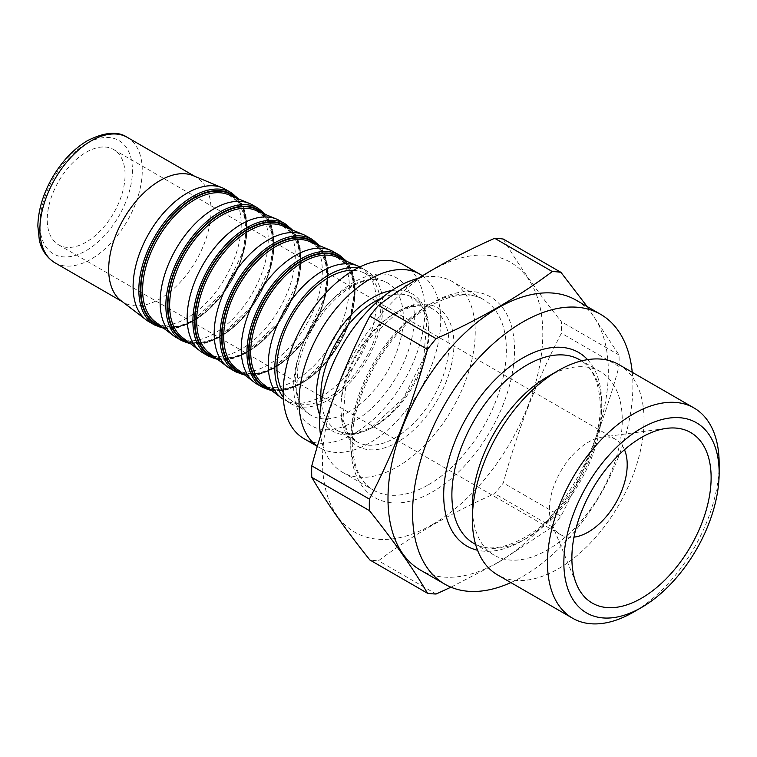 <?xml version="1.0" encoding="UTF-8"?>
<svg xmlns="http://www.w3.org/2000/svg" width="757" height="757" viewBox="0 0 757 757"><rect width="100%" height="100%" fill="white"/><g stroke="black" fill="none" stroke-linecap="round" stroke-linejoin="round"><path stroke-width="0.57" stroke-dasharray="3.79 2.84" d="M86.156 242.136A55.024 31.766 -60 0 1 58.649 244.861A55.024 31.766 -60 0 1 58.649 181.32A55.024 31.766 -60 0 1 113.673 149.555A55.024 31.766 -60 0 1 122.104 193.65A55.024 31.766 -60 0 1 86.156 242.136M624.478 449.705A55.024 31.766 120 0 0 615.81 439.467A55.024 31.766 120 0 0 602.184 437.13A55.024 31.766 120 0 0 588.303 442.192A55.024 31.766 120 0 0 551.957 524.128A55.024 31.766 120 0 0 560.786 534.764A55.024 31.766 120 0 0 573.995 537.148M719.15 463.539A121.394 70.089 -60 0 1 633.316 612.224M618.895 364.6A121.394 70.089 -60 0 1 637.508 461.884A121.394 70.089 -60 0 1 558.202 568.857A121.394 70.089 -60 0 1 497.5 574.866M432.635 524.45A155.8 89.951 -60 0 1 325.671 428.519A155.8 89.951 -60 0 1 483.874 255.043A155.8 89.951 -60 0 1 539.59 365.962A155.8 89.951 -60 0 1 432.635 524.45M418.224 278.311A110.049 63.531 -60 0 1 452.431 281.604A110.049 63.531 -60 0 1 469.302 369.785A110.049 63.531 -60 0 1 397.416 466.757A110.049 63.531 -60 0 1 342.391 472.207A110.049 63.531 -60 0 1 320.618 435.72M422.378 275.766A100.198 57.854 -60 0 1 434.65 356.774A100.198 57.854 -60 0 1 369.88 442.826A100.198 57.854 -60 0 1 319.785 447.784A100.198 57.854 -60 0 1 317.391 446.27M404.096 265.073A100.198 57.854 -60 0 1 419.463 345.362A100.198 57.854 -60 0 1 354.002 433.657A100.198 57.854 -60 0 1 303.907 438.615M353.462 270.344A73.41 42.383 -60 0 1 362.726 272.35A73.41 42.383 -60 0 1 377.516 330.09A73.41 42.383 -60 0 1 328.86 397.264A73.41 42.383 -60 0 1 289.524 399.147A73.41 42.383 -60 0 1 283.156 392.126M349.337 411.571A76.448 44.143 -60 0 1 308.373 413.53A76.448 44.143 -60 0 1 303.86 409.159A76.448 44.143 -60 0 1 301.882 346.64A76.448 44.143 -60 0 1 349.337 286.723A76.448 44.143 -60 0 1 378.576 279.759A76.448 44.143 -60 0 1 384.613 281.481A76.448 44.143 -60 0 1 400.008 341.615A76.448 44.143 -60 0 1 349.337 411.571M357.891 267.912A76.448 44.143 -60 0 1 367.079 271.12A76.448 44.143 -60 0 1 378.803 332.38A76.448 44.143 -60 0 1 328.86 399.753A76.448 44.143 -60 0 1 290.631 403.538A76.448 44.143 -60 0 1 283.26 397.179M359.83 266.947A76.448 44.143 -60 0 1 360.531 267.335A76.448 44.143 -60 0 1 372.245 328.595A76.448 44.143 -60 0 1 322.302 395.968A76.448 44.143 -60 0 1 284.074 399.753A76.448 44.143 -60 0 1 283.392 399.336M333.496 251.731A76.448 44.143 -60 0 1 345.22 312.991A76.448 44.143 -60 0 1 295.277 380.364A76.448 44.143 -60 0 1 257.049 384.149M306.471 236.118A76.448 44.143 -60 0 1 318.186 297.387A76.448 44.143 -60 0 1 268.243 364.751A76.448 44.143 -60 0 1 230.014 368.536M279.437 220.514A76.448 44.143 -60 0 1 291.161 281.774A76.448 44.143 -60 0 1 241.218 349.147A76.448 44.143 -60 0 1 202.99 352.932M252.412 204.91A76.448 44.143 -60 0 1 264.127 266.171A76.448 44.143 -60 0 1 214.184 333.544A76.448 44.143 -60 0 1 175.955 337.329M225.378 189.307A76.448 44.143 -60 0 1 237.102 250.567A76.448 44.143 -60 0 1 187.159 317.94A76.448 44.143 -60 0 1 148.93 321.725M193.29 175.69A72.398 41.796 -60 0 1 196.072 177.072A72.398 41.796 -60 0 1 207.172 235.086A72.398 41.796 -60 0 1 159.878 298.883A72.398 41.796 -60 0 1 123.684 302.469A72.398 41.796 -60 0 1 121.092 300.737M632.256 372.321A155.8 89.951 -60 0 1 522.737 576.474A155.8 89.951 -60 0 1 510.861 582.578M576.058 300.141A155.8 89.951 -60 0 1 599.941 424.989A155.8 89.951 -60 0 1 498.163 562.281A155.8 89.951 -60 0 1 420.258 570.002M503.301 239.061C517.599 263.691 536.959 291.246 561.391 321.716A176.646 101.987 120 0 1 561.391 333.203C536.959 380.194 517.599 430.108 503.301 482.947A176.646 101.987 120 0 1 494.681 493.659C450.746 513.18 412.016 535.54 378.481 560.748A176.646 101.987 120 0 1 369.87 559.981M587.12 306.528L619.018 354.986A176.646 101.987 -60 0 1 619.018 366.473C604.72 419.312 585.36 469.226 560.928 516.217A176.646 101.987 -60 0 1 552.307 526.929L498.049 562.697L450.935 587.195M436.108 594.018L378.481 560.748M560.928 516.217L503.301 482.947M552.307 526.929L494.681 493.659M619.018 354.986L561.391 321.716M619.018 366.473L561.391 333.203M547.302 376.91A105.989 61.194 -60 0 1 600.301 371.659A105.989 61.194 -60 0 1 616.548 456.585A105.989 61.194 -60 0 1 547.302 549.989A105.989 61.194 -60 0 1 494.312 555.241A105.989 61.194 -60 0 1 472.359 506.717M432.635 302.658A115.84 66.881 120 0 0 361.695 485.483A115.84 66.881 120 0 0 503.566 403.576A115.84 66.881 120 0 0 432.635 302.658M428.538 484.726A110.049 63.531 120 0 0 500.424 387.754A110.049 63.531 120 0 0 483.562 299.573A110.049 63.531 120 0 0 428.538 305.024A110.049 63.531 120 0 0 356.651 401.995A110.049 63.531 120 0 0 373.513 490.176A110.049 63.531 120 0 0 428.538 484.726M397.416 311.647A79.93 46.149 120 0 0 348.466 437.792A79.93 46.149 120 0 0 446.356 381.282A79.93 46.149 120 0 0 397.416 311.647M394.955 437.915A76.448 44.143 120 0 0 444.898 370.542A76.448 44.143 120 0 0 433.184 309.282A76.448 44.143 120 0 0 394.955 313.067A76.448 44.143 120 0 0 345.012 380.43A76.448 44.143 120 0 0 356.727 441.7A76.448 44.143 120 0 0 394.955 437.915M381.49 298.144A76.448 44.143 -60 0 1 413.133 297.7A76.448 44.143 -60 0 1 424.847 358.96A76.448 44.143 -60 0 1 374.904 426.333A76.448 44.143 -60 0 1 336.676 430.118A76.448 44.143 -60 0 1 321.242 402.497M391.748 290.565A79.324 45.798 -60 0 1 427.714 341.927A79.324 45.798 -60 0 1 372.482 427.279A79.324 45.798 -60 0 1 319.804 415.177M354.002 282.172A85.323 49.262 120 0 0 301.75 416.842A85.323 49.262 120 0 0 406.254 356.509A85.323 49.262 120 0 0 354.002 282.172M263.332 384.178A73.543 42.458 120 0 0 302.734 382.285A73.543 42.458 120 0 0 351.485 314.997A73.543 42.458 120 0 0 336.666 257.153L346.488 264.685L352.601 277.469L354.248 294.53L351.116 314.259L331.945 354.058L302.062 382.181C286.203 390.839 273.296 391.511 263.332 384.178M344.672 260.493A75.293 43.471 -60 0 1 349.346 321.99A75.293 43.471 -60 0 1 301.825 383.193A75.293 43.471 -60 0 1 270.221 389.439M343.101 259.831A74.697 43.121 -60 0 1 349.422 320.684A74.697 43.121 -60 0 1 301.825 382.711A74.697 43.121 -60 0 1 268.867 388.407M339.231 255.033A76.448 44.143 -60 0 1 350.955 316.303A76.448 44.143 -60 0 1 301.012 383.667A76.448 44.143 -60 0 1 262.783 387.461M236.298 368.574A73.543 42.458 120 0 0 275.699 366.681A73.543 42.458 120 0 0 324.45 299.394A73.543 42.458 120 0 0 309.641 241.549L319.463 249.081L325.567 261.856L327.213 278.926L324.081 298.646L304.92 338.455L275.037 366.568C259.178 375.235 246.262 375.898 236.298 368.574M316.066 244.227A74.697 43.121 -60 0 1 322.387 305.08A74.697 43.121 -60 0 1 274.8 367.107A74.697 43.121 -60 0 1 241.833 372.804M317.637 244.88A75.293 43.471 -60 0 1 322.321 306.386A75.293 43.471 -60 0 1 274.8 367.59A75.293 43.471 -60 0 1 243.196 373.835M312.206 239.43A76.448 44.143 -60 0 1 323.92 300.69A76.448 44.143 -60 0 1 273.977 368.063A76.448 44.143 -60 0 1 235.749 371.848M209.273 352.97A73.543 42.458 120 0 0 248.675 351.078A73.543 42.458 120 0 0 297.425 283.79A73.543 42.458 120 0 0 282.607 225.936L292.429 233.468L298.542 246.252L300.188 263.322L297.056 283.042L277.885 322.851L248.003 350.964C232.144 359.632 219.237 360.294 209.273 352.97M289.032 228.623A74.697 43.121 -60 0 1 295.362 289.467A74.697 43.121 -60 0 1 247.766 351.494A74.697 43.121 -60 0 1 214.808 357.19M290.612 229.276A75.293 43.471 -60 0 1 295.287 290.783A75.293 43.471 -60 0 1 247.766 351.986A75.293 43.471 -60 0 1 216.161 358.231M285.171 223.826A76.448 44.143 -60 0 1 296.895 285.086A76.448 44.143 -60 0 1 246.943 352.459A76.448 44.143 -60 0 1 208.724 356.244M182.238 337.357A73.543 42.458 120 0 0 221.64 335.474A73.543 42.458 120 0 0 270.391 268.177A73.543 42.458 120 0 0 255.582 210.332L265.404 217.865L271.508 230.648L273.154 247.709L270.022 267.439L250.86 307.238L220.978 335.36C205.119 344.028 192.202 344.69 182.238 337.357M262.007 213.02A74.697 43.121 -60 0 1 268.328 273.864A74.697 43.121 -60 0 1 220.741 335.89A74.697 43.121 -60 0 1 187.774 341.587M263.578 213.673A75.293 43.471 -60 0 1 268.262 275.179A75.293 43.471 -60 0 1 220.741 336.382A75.293 43.471 -60 0 1 189.136 342.628M258.146 208.222A76.448 44.143 -60 0 1 269.861 269.483A76.448 44.143 -60 0 1 219.918 336.856A76.448 44.143 -60 0 1 181.689 340.641M155.213 321.753A73.543 42.458 120 0 0 194.615 319.87A73.543 42.458 120 0 0 243.366 252.573A73.543 42.458 120 0 0 228.548 194.729L238.37 202.261L244.483 215.045L246.129 232.106L242.997 251.835L223.826 291.634L193.943 319.757C178.084 328.415 165.177 329.087 155.213 321.753M234.973 197.407A74.697 43.121 -60 0 1 241.303 258.26A74.697 43.121 -60 0 1 193.707 320.287A74.697 43.121 -60 0 1 160.749 325.983M236.553 198.069A75.293 43.471 -60 0 1 241.228 259.575A75.293 43.471 -60 0 1 193.707 320.779A75.293 43.471 -60 0 1 162.102 327.015M231.112 192.619A76.448 44.143 -60 0 1 242.836 253.879A76.448 44.143 -60 0 1 192.884 321.252A76.448 44.143 -60 0 1 154.665 325.037M54.873 262.745A72.398 41.796 120 0 0 91.077 259.159A72.398 41.796 120 0 0 138.37 195.363A72.398 41.796 120 0 0 127.271 137.348M86.156 143.773A65.452 37.784 120 0 0 46.082 247.066A65.452 37.784 120 0 0 126.239 200.785A65.452 37.784 120 0 0 86.156 143.773M587.583 359.641A111.781 64.534 -60 0 1 592.807 451.04A111.781 64.534 -60 0 1 522.737 540.526A111.781 64.534 -60 0 1 477.544 550.235M526.825 538.161A105.989 61.194 -60 0 1 473.835 543.412C486.76 550.878 503.462 549.033 523.929 537.877C567.097 514.732 605.6 443.015 599.686 397.434C597.557 378.708 590.933 366.18 579.824 359.83A105.989 61.194 -60 0 1 596.071 444.766A105.989 61.194 -60 0 1 526.825 538.161M615.81 439.467L113.673 149.555M560.786 534.764L58.649 244.861M342.391 472.207L373.513 490.176C361.931 483.543 355.033 470.504 352.828 451.049C346.697 403.708 386.628 329.352 431.433 305.308C452.695 293.716 470.069 291.805 483.562 299.573L452.431 281.604M433.184 309.282L413.133 297.7L421.781 306.178L426.91 319.776L423.788 357.73L403.528 397.945L373.163 426.163C358.307 434.263 346.148 435.578 336.676 430.118L356.727 441.7L348.078 433.222L342.949 419.624L346.072 381.66L366.331 341.445L396.696 313.237C411.553 305.137 423.712 303.822 433.184 309.282M319.785 447.784L317.353 446.384M289.524 399.147L308.373 413.53M362.726 272.35L384.613 281.481M367.079 271.12L360.531 267.335M290.631 403.538L284.074 399.753M196.072 177.072L194.729 176.286M123.684 302.469L122.331 301.683M163.749 328.273L177.99 327.639L193.47 321.309L221.063 296.602L240.84 261.335L247.236 225.416L238.464 198.864M190.783 343.886L205.024 343.243L220.495 336.912L248.097 312.206L267.874 276.939L274.271 241.019L265.499 214.468M217.808 359.49L232.049 358.846L247.53 352.516L275.122 327.809L294.899 292.543L301.295 256.632L292.524 230.081M244.842 375.094L259.083 374.45L274.554 368.12L302.157 343.423L321.933 308.146L328.33 272.236L319.558 245.684M271.867 390.697L286.108 390.063L301.589 383.723L329.181 359.026L348.958 323.75L355.355 287.84L346.583 261.288M600.301 371.659L581.603 360.862M494.312 555.241L475.614 544.444M551.957 524.128L576.465 584.063M602.184 437.13L666.34 428.386M303.86 409.159C300.188 404.844 297.813 398.409 296.744 389.855L297.832 367.703C301.778 347.368 310.767 328.32 324.8 310.578C333.459 299.999 342.552 291.937 352.081 286.411C362.575 280.648 371.413 278.425 378.576 279.759"/><path stroke-width="1.14" d="M573.995 537.148A55.024 31.766 120 0 0 588.303 532.039A55.024 31.766 120 0 0 624.478 449.705M633.316 612.224A121.394 70.089 -60 0 1 633.306 612.224L641.501 607.493A109.812 63.399 -60 0 1 563.851 562.659A109.812 63.399 -60 0 1 641.501 428.169A109.812 63.399 -60 0 1 719.15 473.002A109.812 63.399 -60 0 1 641.501 607.493L633.306 612.224A121.394 70.089 -60 0 1 572.614 618.232A121.394 70.089 -60 0 1 572.614 478.055A121.394 70.089 -60 0 1 694.008 407.966A121.394 70.089 -60 0 1 719.15 463.539L719.15 473.002M641.501 598.219A98.457 56.851 -60 0 1 576.465 584.063A98.457 56.851 -60 0 1 592.267 489.41A98.457 56.851 -60 0 1 666.34 428.386A98.457 56.851 -60 0 1 709.971 492.883A98.457 56.851 -60 0 1 641.501 598.219M572.614 618.232L497.5 574.866A121.394 70.089 -60 0 1 472.359 519.293A121.394 70.089 -60 0 1 558.202 370.618A121.394 70.089 -60 0 1 618.895 364.6L694.008 407.966M320.618 435.72A110.049 63.531 -60 0 1 418.224 278.311M317.391 446.27A100.198 57.854 -60 0 1 321.015 329.976A100.198 57.854 -60 0 1 419.974 274.233A100.198 57.854 -60 0 1 422.378 275.766M317.353 446.384L303.907 438.615A100.198 57.854 -60 0 1 303.898 322.917A100.198 57.854 -60 0 1 404.096 265.073L419.974 274.233M283.156 392.126A73.41 42.383 -60 0 1 292.155 316.133A73.41 42.383 -60 0 1 353.462 270.344M283.26 397.179A76.448 44.143 -60 0 1 290.631 315.253A76.448 44.143 -60 0 1 357.891 267.912M283.392 399.336A76.448 44.143 -60 0 1 281.339 397.927A76.448 44.143 -60 0 1 273.163 335.9A76.448 44.143 -60 0 1 322.302 271.12A76.448 44.143 -60 0 1 357.578 265.877A76.448 44.143 -60 0 1 359.83 266.947M257.049 384.149A76.448 44.143 -60 0 1 254.314 382.323A76.448 44.143 -60 0 1 246.129 320.296A76.448 44.143 -60 0 1 295.277 255.516A76.448 44.143 -60 0 1 330.554 250.274A76.448 44.143 -60 0 1 333.496 251.731L339.231 255.033A76.448 44.143 -60 0 0 262.783 299.176A76.448 44.143 -60 0 0 262.783 387.461L257.049 384.149M230.014 368.536A76.448 44.143 -60 0 1 227.28 366.719A76.448 44.143 -60 0 1 219.104 304.683A76.448 44.143 -60 0 1 268.243 239.912A76.448 44.143 -60 0 1 303.519 234.661A76.448 44.143 -60 0 1 306.471 236.118L312.206 239.43A76.448 44.143 -60 0 0 235.749 283.572A76.448 44.143 -60 0 0 235.749 371.848L230.014 368.536M202.99 352.932A76.448 44.143 -60 0 1 200.255 351.116A76.448 44.143 -60 0 1 192.07 289.079A76.448 44.143 -60 0 1 241.218 224.299A76.448 44.143 -60 0 1 276.494 219.057A76.448 44.143 -60 0 1 279.437 220.514L285.171 223.826A76.448 44.143 -60 0 0 208.724 267.969A76.448 44.143 -60 0 0 208.724 356.244L202.99 352.932M175.955 337.329A76.448 44.143 -60 0 1 173.221 335.502A76.448 44.143 -60 0 1 165.045 273.476A76.448 44.143 -60 0 1 214.184 208.695A76.448 44.143 -60 0 1 249.46 203.453A76.448 44.143 -60 0 1 252.412 204.91L258.146 208.222A76.448 44.143 -60 0 0 181.689 252.365A76.448 44.143 -60 0 0 181.689 340.641L175.955 337.329M148.93 321.725A76.448 44.143 -60 0 1 146.196 319.899A76.448 44.143 -60 0 1 148.93 233.449A76.448 44.143 -60 0 1 222.435 187.85A76.448 44.143 -60 0 1 225.378 189.307L231.112 192.619A76.448 44.143 -60 0 0 154.665 236.752A76.448 44.143 -60 0 0 154.665 325.037L148.93 321.725M146.196 319.899L121.092 300.737A72.398 41.796 -60 0 1 123.675 218.868A72.398 41.796 -60 0 1 193.29 175.69L222.435 187.85M510.861 582.578A155.8 89.951 -60 0 1 444.832 584.186A155.8 89.951 -60 0 1 444.832 404.285A155.8 89.951 -60 0 1 600.632 314.335A155.8 89.951 -60 0 1 632.256 372.321M444.832 584.186L420.258 570.002A155.8 89.951 -60 0 1 420.258 390.101A155.8 89.951 -60 0 1 576.058 300.141L600.632 314.335M587.12 306.528L560.928 272.331L503.301 239.061A176.646 101.987 120 0 0 494.681 238.294C450.746 257.815 412.016 280.175 378.481 305.383A176.646 101.987 120 0 0 369.87 316.095C345.438 363.086 326.078 413 311.77 465.839A176.646 101.987 120 0 0 311.77 477.326C326.078 501.948 345.438 529.503 369.87 559.981L427.497 593.251C413.199 568.621 393.829 541.066 369.397 510.597A176.646 101.987 -60 0 1 369.397 499.109L311.77 465.839M369.397 499.109C393.829 452.118 413.199 402.204 427.497 349.365A176.646 101.987 -60 0 1 436.108 338.653C479.768 319.293 518.498 296.933 552.307 271.564A176.646 101.987 -60 0 1 560.928 272.331M450.935 587.195L436.108 594.018A176.646 101.987 -60 0 1 427.497 593.251M552.307 271.564L494.681 238.294M427.497 349.365L369.87 316.095M436.108 338.653L378.481 305.383M369.397 510.597L311.77 477.326M472.359 519.293L472.359 506.717A105.989 61.194 -60 0 1 547.302 376.91L558.202 370.618M321.242 402.497A76.448 44.143 -60 0 1 381.49 298.144M319.804 415.177A79.324 45.798 -60 0 1 332.825 339.619A79.324 45.798 -60 0 1 391.748 290.565M357.578 265.877L336.666 257.153A73.543 42.458 120 0 0 302.734 262.196A73.543 42.458 120 0 0 255.459 324.507A73.543 42.458 120 0 0 263.332 384.178L281.339 397.927M270.221 389.439A75.293 43.471 -60 0 1 264.184 299.98A75.293 43.471 -60 0 1 344.672 260.493M268.867 388.407A74.697 43.121 -60 0 1 264.477 300.16A74.697 43.121 -60 0 1 343.101 259.831M330.554 250.274L309.641 241.549A73.543 42.458 120 0 0 275.699 246.593A73.543 42.458 120 0 0 228.434 308.903A73.543 42.458 120 0 0 236.298 368.574L254.314 382.323M241.833 372.804A74.697 43.121 -60 0 1 237.452 284.556A74.697 43.121 -60 0 1 316.066 244.227M243.196 373.835A75.293 43.471 -60 0 1 237.149 284.377A75.293 43.471 -60 0 1 317.637 244.88M303.519 234.661L282.607 225.936A73.543 42.458 120 0 0 248.675 230.98A73.543 42.458 120 0 0 201.4 293.3A73.543 42.458 120 0 0 209.273 352.97L227.28 366.719M214.808 357.19A74.697 43.121 -60 0 1 210.418 268.943A74.697 43.121 -60 0 1 289.032 228.623M216.161 358.231A75.293 43.471 -60 0 1 210.115 268.773A75.293 43.471 -60 0 1 290.612 229.276M276.494 219.057L255.582 210.332A73.543 42.458 120 0 0 221.64 215.376A73.543 42.458 120 0 0 174.375 277.687A73.543 42.458 120 0 0 182.238 337.357L200.255 351.116M187.774 341.587A74.697 43.121 -60 0 1 183.393 253.34A74.697 43.121 -60 0 1 262.007 213.02M189.136 342.628A75.293 43.471 -60 0 1 183.09 253.169A75.293 43.471 -60 0 1 263.578 213.673M249.46 203.453L228.548 194.729A73.543 42.458 120 0 0 194.615 199.772A73.543 42.458 120 0 0 147.341 262.083A73.543 42.458 120 0 0 155.213 321.753L173.221 335.502M160.749 325.983A74.697 43.121 -60 0 1 156.358 237.736A74.697 43.121 -60 0 1 234.973 197.407M162.102 327.015A75.293 43.471 -60 0 1 156.056 237.566A75.293 43.471 -60 0 1 236.553 198.069M91.077 140.934A72.398 41.796 120 0 0 43.783 204.731A72.398 41.796 120 0 0 54.873 262.745C44.247 256.103 40.651 246.233 39.336 240.187L37.85 226.106C38.2 210.295 42.96 194.256 52.138 178.009C61.819 161.383 73.647 148.902 87.604 140.584C104.703 132.068 117.931 130.989 127.271 137.348A72.398 41.796 120 0 0 91.077 140.934M477.544 550.235A111.781 64.534 -60 0 1 466.842 416.993A111.781 64.534 -60 0 1 587.583 359.641M475.614 544.444L473.835 543.412A105.989 61.194 -60 0 1 473.835 421.024A105.989 61.194 -60 0 1 579.824 359.83L581.603 360.862M194.729 176.286L127.271 137.348M122.331 301.683L54.873 262.745M238.464 198.864L231.112 192.619M154.665 325.037L163.749 328.273M265.499 214.468L258.146 208.222M181.689 340.641L190.783 343.886M292.524 230.081L285.171 223.826M208.724 356.244L217.808 359.49M319.558 245.684L312.206 239.43M235.749 371.848L244.842 375.094M346.583 261.288L339.231 255.033M262.783 387.461L271.867 390.697"/></g></svg>
